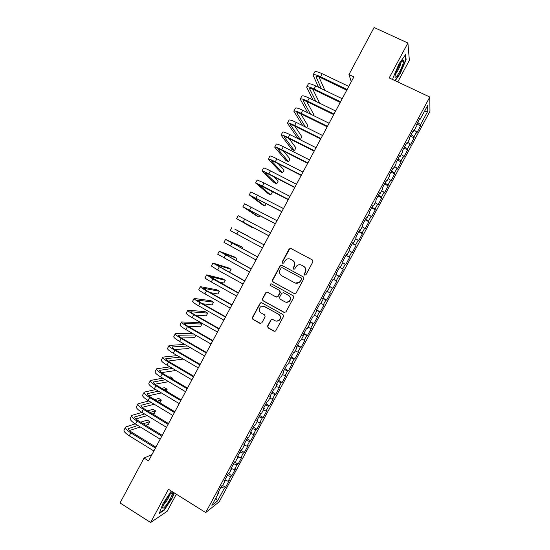 <?xml version="1.0" encoding="UTF-8"?>
<svg xmlns="http://www.w3.org/2000/svg" width="550" height="550" viewBox="0 0 550 550"><rect width="100%" height="100%" fill="white"/><g stroke="black" fill="none" stroke-linecap="round" stroke-linejoin="round"><path stroke-width="0.82" d="M304.679 275.103L305.979 274.704L312.923 261.793L312.379 259.937L290.916 248.476L289.087 249.054L282.205 261.889L282.576 263.182L283.573 263.106L286.055 259.614C287.526 258.637 289.046 258.528 290.606 259.291L292.387 260.246C294.566 261.718 295.144 263.691 294.113 266.159L293.219 267.829L293.59 269.122L294.621 269.032L296.959 265.65C298.464 264.584 300.032 264.44 301.675 265.231L303.462 266.193C305.656 267.671 306.233 269.651 305.202 272.133L304.301 273.804L304.679 275.103M267.548 326.026L268.077 327.896L274.038 331.231L275.612 331.031L283.539 316.429L283.002 314.566L261.786 302.803L260.315 302.933L252.374 317.529L252.897 319.378L260.033 323.379L261.848 322.836L265.114 316.759L264.584 314.903L261.037 312.923C258.789 311.094 258.617 309.072 260.528 306.859L264.488 306.488L278.451 314.236C280.651 315.968 280.885 317.948 279.146 320.176C277.86 321.248 276.471 321.42 274.979 320.691L272.649 319.392L271.109 319.571L267.548 326.026L268.359 327.903L274.814 331.396M151.931 454.596L144.038 458.054L148.576 460.873L353.884 76.883L348.968 74.546L351.292 81.737M144.038 458.054L120.044 502.954L150.618 522.5L167.124 511.321L176.33 494.189M397.781 81.943L409.365 60.376L407.908 43.01L389.187 77.901L429.811 97.034L205.693 512.572L168.451 489.259L150.618 522.5M407.908 43.01L374.103 27.5L348.968 74.546M294.264 293.624L296.106 293.061L303.806 278.747L303.263 276.884L281.875 265.334L280.053 265.904L272.422 280.129L272.951 281.978L294.663 293.769M293.659 297.605L285.979 311.898L284.137 312.448L262.914 300.699L262.384 298.849L266.001 292.339L267.465 292.215L276.052 296.945L277.881 296.388L280.053 292.339L279.517 290.489L270.566 285.581L270.456 283.979L271.466 283.896L293.123 295.742L293.659 297.605M429.811 97.034L429.956 111.279L219.141 501.848L205.693 512.572M416.852 124.052L420.619 125.868L420.551 124.651L427.749 111.306L427.639 105.49L420.248 119.185L420.172 117.886L416.123 125.393L416.226 126.651L413.538 131.622L413.428 130.398L409.386 137.892L409.523 139.074L406.842 144.038L406.691 142.89L402.648 150.377L402.827 151.477L400.152 156.434L399.96 155.368L395.924 162.841L396.144 163.866L393.477 168.816L393.236 167.826L389.207 175.292L389.469 176.241L386.801 181.184L386.526 180.269L382.504 187.722L382.807 188.595L380.139 193.531L379.823 192.692L375.808 200.138L376.145 200.936L373.484 205.865L373.127 205.102L369.119 212.541L369.497 213.262L366.843 218.185L366.444 217.491L362.436 224.923L362.862 225.569L360.209 230.484L359.769 229.873L355.768 237.291L356.228 237.861L353.581 242.77L353.1 242.227L349.106 249.638L349.607 250.133L346.961 255.035L346.445 254.574L342.451 261.972L342.994 262.391L340.354 267.286L339.797 266.901L335.809 274.285L336.387 274.636L333.754 279.524L333.156 279.207L329.175 286.584L329.794 286.859L327.161 291.748L326.521 291.5L322.548 298.87L323.207 299.069L320.574 303.944L319.901 303.779L315.934 311.135L316.628 311.259L314.002 316.133L313.287 316.037L309.327 323.386L310.062 323.441L307.436 328.302L306.68 328.281L302.727 335.624L303.504 335.596L300.877 340.457L300.087 340.512L296.134 347.841L296.952 347.744L294.332 352.598L293.501 352.722L289.554 360.044L290.407 359.872L287.794 364.719L286.921 364.918L282.975 372.226L283.869 371.986L281.263 376.826L280.349 377.094L276.416 384.395L277.344 384.086L274.739 388.919L273.79 389.263L269.857 396.55L270.827 396.165L268.221 400.991L267.238 401.404L263.312 408.684L264.323 408.231L261.718 413.05L260.693 413.538L256.774 420.805L257.819 420.276L255.221 425.095L254.162 425.652L250.243 432.912L251.329 432.307L248.738 437.119L247.631 437.752L243.719 445.005L244.846 444.324L242.254 449.13L241.113 449.831L237.208 457.078L238.37 456.328L235.785 461.127L234.609 461.897L230.704 469.129L231.907 468.318L229.322 473.103L228.106 473.949L224.208 481.174L225.445 480.288L222.867 485.066L221.616 485.987L217.724 493.199L218.996 492.236L218.542 491.679M420.619 125.868L416.721 133.093L416.632 131.917L414.019 136.757L411.132 134.647M410.362 136.084L414.123 137.906L414.019 136.757M414.123 137.906L410.231 145.118L410.101 144.017L407.488 148.851L404.594 146.781M403.879 148.094L407.632 149.93L407.488 148.851M407.632 149.93L403.748 157.135L403.576 156.104L400.971 160.93L398.056 158.895M397.409 160.091L401.156 161.934L400.971 160.93M401.156 161.934L397.272 169.132L397.066 168.169L394.46 172.996L391.524 170.995M390.947 172.067L394.687 173.924L394.46 172.996M394.687 173.924L390.803 181.115L390.562 180.221L387.963 185.041L385.007 183.081M384.498 184.03L388.224 185.9L387.963 185.041M388.224 185.9L384.347 193.077L384.065 192.259L381.466 197.072L378.496 195.154M378.049 195.986L381.769 197.863L381.466 197.072M381.769 197.863L377.898 205.033L377.575 204.284L374.983 209.089L371.993 207.206M371.614 207.914L375.32 209.811L374.983 209.089M375.32 209.811L371.456 216.968L371.099 216.294L368.507 221.086L365.502 219.244M365.179 219.835L368.878 221.739L368.507 221.086M368.878 221.739L365.021 228.889L364.629 228.284L362.044 233.076L359.019 231.268M358.765 231.736L362.45 233.654L362.044 233.076M362.45 233.654L358.6 240.79L358.167 240.261L355.582 245.046L352.536 243.272M352.351 243.623L355.582 245.046M356.029 245.554L352.179 252.684L351.711 252.216L349.133 256.994L346.074 255.262M345.943 255.496L349.133 256.994M349.614 257.434L345.771 264.557L345.262 264.165L342.691 268.936L339.611 267.238M339.549 267.355L342.691 268.936M343.214 269.301L339.371 276.416L338.827 276.093L336.256 280.857L333.754 279.517M329.333 286.296L332.977 288.262L336.813 281.153L336.256 280.857M332.977 288.262L332.399 288.007L329.828 292.765L327.312 291.459M322.96 298.114L326.597 300.087L330.426 292.992L329.828 292.765M326.597 300.087L325.978 299.901L323.414 304.659L320.884 303.38M316.594 309.918L320.224 311.905L324.046 304.817L323.414 304.659M320.224 311.905L319.564 311.788L316.999 316.532L314.462 315.288M310.234 321.702L313.851 323.702L317.673 316.621L316.999 316.532M313.851 323.702L313.163 323.654L310.599 328.398L308.048 327.174M303.882 333.472L307.491 335.486L311.307 328.419L310.599 328.398M307.491 335.486L306.762 335.507L304.212 340.244L301.641 339.054M297.543 345.228L301.146 347.249L304.954 340.196L304.212 340.244M301.146 347.249L300.376 347.346L297.825 352.076L295.24 350.914M291.204 356.971L294.8 359.006L298.602 351.959L297.825 352.076M294.8 359.006L293.996 359.164L291.452 363.887L288.853 362.759M284.879 368.699L288.468 370.741L292.263 363.701L291.452 363.887M288.468 370.741L287.629 370.968L285.079 375.691L282.466 374.584M278.561 380.414L282.136 382.47L285.931 375.437L285.079 375.691M282.136 382.47L281.263 382.759L278.719 387.475L276.093 386.402M272.25 392.109L275.818 394.171L279.613 387.152L278.719 387.475M275.818 394.171L274.911 394.536L272.367 399.245L269.727 398.2M265.952 403.789L269.507 405.866L273.295 398.853L272.367 399.245M269.507 405.866L268.565 406.299L266.028 411.001L263.374 409.984M259.655 415.456L263.209 417.546L266.991 410.541L266.028 411.001M263.209 417.546L262.226 418.041L259.689 422.737L257.022 421.754M253.371 427.109L256.912 429.206L260.686 422.214L259.689 422.737M256.912 429.206L255.894 429.777L253.364 434.466L250.683 433.51M247.094 438.749L250.628 440.859L254.396 433.868L253.364 434.466M250.628 440.859L249.569 441.492L247.046 446.174L244.351 445.246M240.824 450.374L244.351 452.492L248.112 445.514L247.046 446.174M244.351 452.492L243.258 453.193L240.735 457.868L238.026 456.967M234.561 461.979L238.081 464.111L241.842 457.139L240.735 457.868M238.081 464.111L236.954 464.881L234.431 469.549L231.708 468.676M228.491 473.681L231.818 475.716L235.572 468.751L234.431 469.549M231.818 475.716L230.656 476.547L228.133 481.209L225.404 480.37M222.441 485.382L225.562 487.3L229.316 480.349L228.133 481.209M225.562 487.3L224.366 488.201L217.456 501.009L211.915 505.368L218.996 492.236M225.445 480.288L224.984 479.737M224.366 488.201L220.969 487.183M217.456 501.009L215.861 498.053M231.907 468.318L231.433 467.782M230.656 476.547L227.274 475.496M238.37 456.328L237.889 455.812M236.954 464.881L233.592 463.788M244.846 444.324L244.358 443.822M243.258 453.193L239.91 452.066M251.329 432.307L250.834 431.819M249.569 441.492L246.242 440.33M257.819 420.276L257.317 419.801M255.894 429.777L252.581 428.574M264.323 408.231L263.808 407.763M262.226 418.041L258.926 416.811M270.827 396.165L270.311 395.711M268.565 406.299L265.286 405.027M277.344 384.086L276.822 383.646M274.911 394.536L271.645 393.229M283.869 371.986L283.339 371.559M281.263 382.759L278.018 381.418M290.407 359.872L289.864 359.459M287.629 370.968L284.398 369.593M296.952 347.744L296.402 347.346M293.996 359.164L290.785 357.748M303.504 335.596L302.94 335.218M300.376 347.346L297.186 345.888M310.062 323.441L309.499 323.07M306.762 335.507L303.593 334.015M316.628 311.259L316.058 310.908M313.163 323.654L310.001 322.128M323.207 299.069L322.623 298.726M319.564 311.788L316.422 310.221M329.794 286.859L329.202 286.529M325.978 299.901L322.857 298.306M332.399 288.007L329.292 286.371M340.354 267.286L339.749 266.984M338.827 276.093L336.332 274.739M346.961 255.035L346.349 254.746M345.262 264.165L342.788 262.783M353.581 242.77L352.962 242.495M351.711 252.216L349.243 250.807M360.209 230.484L359.576 230.223M358.167 240.261L355.712 238.817M366.843 218.185L366.204 217.938M364.629 228.284L362.189 226.806M373.484 205.865L372.845 205.631M371.099 216.294L368.672 214.789M380.139 193.531L379.486 193.311M377.575 204.284L375.169 202.751M386.801 181.184L386.141 180.978M384.065 192.259L381.672 190.699M393.477 168.816L392.803 168.623M390.562 180.221L388.183 178.626M400.152 156.434L399.479 156.255M397.066 168.169L394.701 166.547M406.842 144.038L406.161 143.873M403.576 156.104L401.225 154.447M413.538 131.622L412.851 131.471M410.101 144.017L407.763 142.326M420.248 119.185L419.547 119.054M416.632 131.917L414.308 130.199M427.749 111.306L424.236 111.794M420.551 124.651L417.691 122.499M395.203 80.733L400.146 73.748L406.113 59.696L405.625 54.567L398.929 63.938L392.865 78.341L393.078 79.729M171.291 491.033L162.896 503.704L159.287 513.452L164.209 510.18L172.528 497.558L174.281 492.91M304.858 275.179L304.521 273.907L305.415 272.236C306.446 269.761 305.869 267.781 303.683 266.303L303.462 266.193M301.737 265.265L303.683 266.303M290.709 259.339L292.627 260.363C294.8 261.834 295.377 263.808 294.346 266.276L293.452 267.939L293.776 269.197M312.531 260.026L291.156 248.621L289.761 248.703L282.459 262.006L282.762 263.251M281.909 265.354L280.308 266.014L272.69 280.218L273.219 282.061L294.498 293.686M301.414 279.173L301.036 277.874L282.267 267.726L281.27 267.802L280.053 269.871C279.022 272.339 279.593 274.306 281.758 275.784L294.566 282.748C296.285 283.573 297.907 283.394 299.434 282.212L301.634 279.269L301.036 277.874M282.37 267.768L301.256 277.963M295.288 283.058L299.668 282.301L300.465 280.933M301.634 279.269L300.692 281.022M267.272 292.132L265.925 292.841L262.673 298.904L263.202 300.754L284.735 312.613M276.533 297.096L278.142 296.45L280.314 292.407L279.778 290.558L270.566 285.581M271.425 283.869L270.731 284.061L270.841 285.656M285.017 301.874C286.481 302.582 287.856 302.424 289.142 301.393C290.943 299.159 290.73 297.158 288.496 295.405L283.539 292.689L281.71 293.253L279.538 297.296L280.067 299.152L285.017 301.874M286.151 302.266L289.382 301.448C291.184 299.214 290.971 297.22 288.736 295.467L288.496 295.405M283.367 292.614L288.736 295.467M272.243 319.248L271.095 319.962L267.829 326.04M276.595 321.145L279.407 320.196C281.139 317.976 280.913 315.996 278.712 314.263L278.451 314.236M263.457 306.109L278.712 314.263M261.518 302.692L260.26 303.401L252.677 317.549L253.199 319.399L260.755 323.544M405.632 59.469L406.113 59.696M163.817 509.933L164.209 510.18M313.122 74.917L314.655 72.05C315.281 71.142 317.804 71.706 322.218 73.727L348.776 86.446M318.526 87.285L313.046 75.061C313.665 74.174 316.181 74.752 320.588 76.78L347.132 89.519M346.768 90.193L321.056 77.846C318.113 76.491 316.436 76.106 316.023 76.698L321.331 88.639M318.945 76.945L324.906 90.365M324.177 94.896L321.289 93.239M306.701 86.983L308.234 84.102C308.825 83.277 311.314 83.882 315.714 85.931L342.203 98.732M313.039 99.969L306.632 87.113C307.209 86.302 309.698 86.927 314.091 88.976L340.567 101.798M340.237 102.417L314.586 89.987C311.657 88.619 309.994 88.206 309.602 88.743L315.831 101.331M312.785 89.189L319.674 103.208M300.286 99.027L301.826 96.14C302.369 95.391 304.837 96.044 309.224 98.113L335.644 110.997M307.752 112.743L300.224 99.151C300.761 98.416 303.222 99.083 307.601 101.152L334.008 114.063M333.706 114.627L308.124 102.114C305.202 100.733 303.559 100.286 303.194 100.774L310.523 114.104M313.218 115.431L313.748 114.441L306.687 101.454M395.814 77.069C398.324 75.797 404.944 61.297 403.391 60.431L402.834 60.472C400.978 61.318 395.869 71.239 395.161 75.343C394.866 76.924 395.086 77.495 395.814 77.069M395.581 73.727C397.169 72.689 400.971 64.735 400.778 62.838M405.212 55.144L405.673 59.867L399.884 73.487L394.873 80.575M393.112 79.743L392.886 78.292M165.474 506.062C169.036 501.889 173.491 493.233 172.329 492.731C171.923 492.498 171.05 493.164 169.703 494.746C166.265 499.159 163.928 503.236 162.711 506.976C162.381 508.881 163.302 508.571 165.474 506.062M163.494 504.769L164.821 503.463C167.372 500.143 168.974 497.269 169.62 494.842M173.972 492.717L172.164 497.516L164.099 509.747L159.541 512.765M293.879 111.059L295.426 108.164C295.928 107.491 298.368 108.192 302.741 110.275L329.093 123.248M302.727 125.634L293.824 111.169C294.319 110.509 296.752 111.224 301.118 113.314L327.456 126.308M327.188 126.816L301.668 114.228C298.753 112.833 297.131 112.351 296.794 112.791L305.463 126.995M306.721 127.621L307.801 125.586L300.671 113.754M287.485 123.076L289.032 120.175C289.493 119.57 291.906 120.326 296.264 122.43L322.554 135.486M320.678 138.999L295.219 126.321C292.318 124.912 290.709 124.403 290.407 124.788L300.376 139.507L297.66 138.146L287.43 123.172C287.891 122.588 290.29 123.351 294.649 125.462L320.918 138.538M300.376 139.507L301.861 136.723L294.766 126.101M281.098 135.073L282.645 132.165C283.071 131.642 285.457 132.44 289.802 134.564L316.023 147.703M314.174 151.154L288.784 138.401C285.89 136.984 284.302 136.441 284.02 136.778L294.442 150.631L291.734 149.263L281.05 135.162C281.462 134.654 283.841 135.465 288.186 137.596L314.387 150.755M294.442 150.631L295.921 147.847L289.018 138.524M274.711 147.056L276.265 144.141C276.65 143.694 279.008 144.54 283.339 146.685L309.499 159.906M307.684 163.302L282.349 150.466C279.469 149.036 277.901 148.459 277.647 148.748L288.516 161.734L285.814 160.359L274.677 147.132C275.048 146.706 277.399 147.565 281.731 149.71L307.869 162.951M288.516 161.734L289.994 158.957L283.491 151.044M268.345 159.026L269.899 156.104C270.243 155.733 272.573 156.626 276.891 158.785L302.981 172.088M301.194 175.429L275.928 162.511L271.281 160.703L282.597 172.831L279.902 171.442L268.311 159.088C268.641 158.737 270.964 159.644 275.282 161.81L301.352 175.134M282.597 172.831L284.075 170.053L278.266 163.708M261.979 170.981L263.539 168.046C263.842 167.75 266.145 168.692 270.449 170.871L296.471 184.264M294.718 187.543L269.521 174.549L264.921 172.638L276.684 183.906L273.989 182.518L261.951 171.036C262.247 170.754 264.543 171.71 268.84 173.889L294.848 187.303M276.684 183.906L278.163 181.143L273.549 176.626M255.619 182.916L257.187 179.981L264.014 182.944L289.974 196.419M288.248 199.643L258.569 184.559L270.779 194.975L268.091 193.579L255.599 182.958L262.412 185.962L288.351 199.451M270.779 194.975L272.25 192.211L269.734 190.004M249.274 194.844L250.841 191.895L283.484 208.553M281.793 211.722L252.223 196.467L264.88 206.03L262.199 204.621L249.26 194.872L281.861 211.585M264.88 206.03L266.207 203.541M275.337 223.788L245.891 208.361L258.988 217.071L256.314 215.655L242.921 206.766L244.509 203.796L277.001 220.681M242.921 206.766L275.385 223.706M258.988 217.071L259.793 215.559M236.603 218.639L238.178 215.676L270.531 232.788M268.895 235.84L239.566 220.241L253.103 228.099L236.596 218.646L268.916 235.806M253.103 228.099L253.392 227.562M248.593 236.555L264.062 244.874M231.859 227.549L230.278 230.512L262.453 247.899M264.069 244.867L234.822 229.137L248.696 236.363M242.199 248.524L242.825 247.363L225.548 239.401L257.606 256.953M225.541 239.415L223.974 242.364L255.998 259.964M257.641 256.884L228.511 240.989L242.825 247.363M235.819 260.48L236.961 258.356L234.307 256.912L219.244 251.24L251.157 269.012M219.23 251.268L217.669 254.196L249.549 272.023M251.219 268.895L222.207 252.821L236.961 258.356M227.865 271.556L229.639 272.078L231.096 269.335L228.456 267.884L212.946 263.065L244.722 281.057M212.933 263.099L211.379 266.021L217.628 269.995L243.114 284.061M244.812 280.885L215.916 264.646L231.096 269.335M218.474 281.793L223.788 283.037L225.246 280.301L222.613 278.836L206.663 274.876L212.857 278.953L238.288 293.081M206.635 274.918L205.088 277.826C205.033 278.211 207.089 279.586 211.262 281.937L236.686 296.086M238.411 292.861L209.626 276.451L225.246 280.301M210.217 292.621L217.944 293.989L219.402 291.252L216.776 289.781L200.386 286.667C200.289 287.114 202.331 288.516 206.498 290.888L231.866 305.092M200.351 286.722L198.811 289.609C198.715 290.077 200.743 291.493 204.909 293.865L230.264 308.096M232.011 304.824L207.426 291.053L203.349 288.241L219.402 291.252M202.572 303.751L212.107 304.92L213.565 302.191L210.946 300.712L194.109 298.444C193.985 298.959 195.992 300.417 200.145 302.803L225.452 317.089M194.074 298.512L192.548 301.386C192.404 301.923 194.411 303.387 198.557 305.779L223.85 320.086M225.624 316.766L201.101 302.919L197.072 300.011L213.565 302.191M195.298 315.067L206.278 315.844L207.735 313.115L205.123 311.637L187.846 310.207C187.681 310.798 189.667 312.297 193.806 314.703L219.044 329.072M187.804 310.289L186.285 313.149C186.106 313.754 188.086 315.267 192.218 317.673L217.449 332.062M219.251 328.694L194.782 314.772C192.026 313.17 190.699 312.173 190.809 311.774L207.735 313.115M188.258 326.487L200.461 326.755L201.912 324.032L199.306 322.541L181.596 321.956C181.383 322.616 183.343 324.163 187.474 326.59L212.651 341.034M181.548 322.046L180.029 324.892C179.816 325.572 181.768 327.126 185.886 329.56L211.049 344.025M212.877 340.608L188.478 326.611C185.728 324.995 184.422 323.964 184.553 323.517L201.912 324.032M192.637 333.438L175.347 333.692C175.099 334.428 177.031 336.016 181.149 338.456L206.264 352.983M175.292 333.795L173.786 336.621C173.532 337.377 175.457 338.972 179.568 341.419L204.662 355.974M206.518 352.509L182.181 338.429C179.438 336.806 178.145 335.741 178.303 335.252L195.25 334.943M181.404 337.975L194.645 337.652L195.896 335.308M184.8 344.458L169.104 345.407C168.822 346.218 170.727 347.847 174.831 350.309L199.877 364.918M169.049 345.524L167.551 348.336C167.255 349.161 169.153 350.804 173.25 353.272L198.289 367.902M200.166 364.389L175.883 350.233C173.154 348.597 171.882 347.504 172.067 346.968L187.433 345.984M174.687 349.504L188.836 348.535L189.544 347.208M177.251 355.609L162.876 357.108C162.553 357.988 164.436 359.672 168.52 362.154L193.504 376.839M162.807 357.232L161.322 360.037C160.985 360.931 162.862 362.622 166.946 365.111L191.916 379.816M193.82 376.255L169.599 362.024C166.877 360.374 165.619 359.253 165.832 358.662L179.891 357.149M168.066 361.061L183.205 359.088M169.916 366.857L156.654 368.796C156.289 369.751 158.146 371.477 162.222 373.973L187.144 388.74M156.578 368.933L155.1 371.717C154.729 372.687 156.578 374.426 160.648 376.929L185.556 391.717M187.481 388.107L163.329 373.801C160.614 372.137 159.369 370.989 159.61 370.349L172.556 368.418M161.521 372.632L176.014 370.453M162.745 378.173L150.439 380.469C150.04 381.494 151.869 383.268 155.925 385.784L180.785 400.627M150.363 380.621L148.885 383.391C148.472 384.429 150.301 386.21 154.358 388.733L179.197 403.597M181.156 399.946L157.059 385.564C154.351 383.886 153.134 382.704 153.395 382.016L165.392 379.748M155.038 384.209L168.603 381.652M172.466 379.218L172.899 378.4L170.321 376.874L168.919 377.114M171.511 378.647L172.899 378.4M155.712 389.544L144.231 392.129C143.791 393.229 145.599 395.044 149.641 397.574L174.439 412.5M144.148 392.288L142.677 395.044C142.23 396.158 144.031 397.987 148.074 400.524L172.851 415.47M174.831 411.764L150.796 397.306C148.101 395.622 146.898 394.412 147.187 393.676L158.366 391.132M148.603 395.794L161.349 392.92M166.176 391.002L167.118 389.235L164.546 387.702L161.652 388.307M164.251 389.854L167.118 389.235M148.782 400.95L138.029 403.776C137.555 404.944 139.329 406.801 143.364 409.358L168.101 424.359M137.94 403.941L136.483 406.684C135.994 407.866 137.768 409.743 141.797 412.301L166.512 427.322M168.52 423.569L144.547 409.035C141.859 407.337 140.669 406.099 140.986 405.316L151.436 402.552M142.203 407.371L154.234 404.236M159.878 402.772L161.343 400.063L158.778 398.516L154.529 399.554M157.135 401.122L161.343 400.063M141.948 412.39L131.842 415.401C131.326 416.639 133.079 418.55 137.094 421.121L161.769 436.198M131.746 415.58L130.295 418.309C129.766 419.567 131.512 421.479 135.534 424.057L160.188 439.161M162.216 435.359L138.304 420.75C135.623 419.038 134.454 417.773 134.791 416.941L144.602 414.006M135.836 418.949L147.228 415.601M152.714 413.992L154.137 413.572L155.574 410.871L153.01 409.324L147.524 410.843M150.136 412.424L155.574 410.871M135.19 423.844L125.654 427.02C125.104 428.326 126.83 430.279 130.838 432.864L155.444 448.023M125.551 427.206L124.108 429.921C123.551 431.248 125.269 433.207 129.271 435.799L153.863 450.979M155.918 447.136L132.069 432.451C129.394 430.732 128.246 429.426 128.611 428.553L137.844 425.473M129.504 430.513L140.319 426.993M145.661 425.246L148.376 424.366L149.813 421.664L147.256 420.111L140.614 422.166M143.227 423.761L149.813 421.664M322.218 73.727L320.588 76.78M316.449 76.429L316.085 77.11M315.714 85.931L314.091 88.976M310.014 88.502L309.678 89.134M309.224 98.113L307.601 101.152M303.586 100.567L303.284 101.145M302.741 110.275L301.118 113.314M297.172 112.613L296.897 113.135M296.264 122.43L294.649 125.462M290.764 124.644L290.517 125.111M289.802 134.564L288.186 137.596M284.364 136.661L284.144 137.074M283.339 146.685L281.731 149.71M277.97 148.665L277.784 149.016M276.891 158.785L275.282 161.81M270.449 170.871L268.84 173.889M264.014 182.944L262.412 185.962M257.593 195.002L255.991 198.014M251.178 207.041L249.576 210.045M244.771 219.065L243.169 222.069M238.37 231.076L236.768 234.073M231.976 243.066L230.381 246.063M225.596 255.049L224.001 258.039M219.223 267.011L217.628 269.995M212.857 278.953L211.262 281.937M206.498 290.888L204.909 293.865M200.145 302.803L198.557 305.779M193.806 314.703L192.218 317.673M191.118 311.726L190.912 312.104M187.474 326.59L185.886 329.56M184.869 323.448L184.642 323.881M181.149 338.456L179.568 341.419M178.633 335.156L178.379 335.644M174.831 350.309L173.25 353.272M172.404 346.844L172.123 347.387M168.52 362.154L166.946 365.111M166.189 358.524L165.873 359.116M162.222 373.973L160.648 376.929M159.974 370.184L159.631 370.831M155.925 385.784L154.358 388.733M153.773 381.831L153.402 382.532M149.641 397.574L148.074 400.524M147.579 393.463L147.18 394.212M143.364 409.358L141.797 412.301M141.384 405.082L140.958 405.886M137.094 421.121L135.534 424.057M135.204 416.687L134.75 417.539M130.838 432.864L129.271 435.799M129.037 428.278L128.556 429.179M401.562 61.751L403.391 60.431M170.679 493.666L172.329 492.731"/></g></svg>
